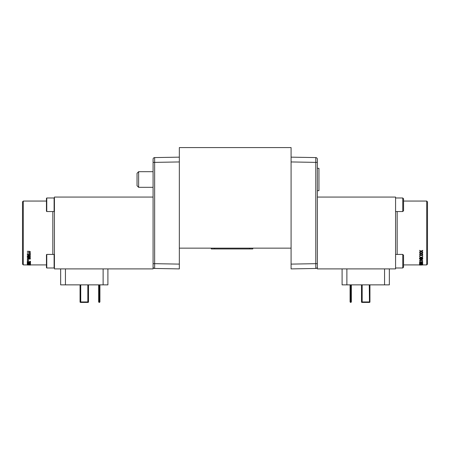 <?xml version="1.0" encoding="UTF-8"?>
<svg xmlns="http://www.w3.org/2000/svg" width="450" height="450" viewBox="0 0 450 450"><rect width="100%" height="100%" fill="white"/><g stroke="black" fill="none" stroke-linecap="round" stroke-linejoin="round"><path stroke-width="0.67" d="M80.252 284.861L80.055 301.944A0.478 0.478 90 0 0 80.533 302.423L87.834 302.423A0.478 0.478 -90 0 0 88.307 301.944L88.307 284.861M88.504 301.944L88.026 302.423L88.504 301.944L88.504 284.861L88.504 301.944L88.026 302.423A0.478 0.478 -90 0 0 88.504 301.944L80.73 301.944L80.73 302.423A0.478 0.478 90 0 1 80.252 301.944L80.73 301.944L80.73 284.861M361.693 284.861L361.496 301.944A0.478 0.478 90 0 0 361.974 302.423L369.27 302.423A0.478 0.478 -90 0 0 369.748 301.944L369.748 284.861M369.27 284.861L369.467 302.423A0.478 0.478 -90 0 0 369.945 301.944L362.166 301.944L362.166 302.423A0.478 0.478 90 0 1 361.693 301.944L362.166 301.944L362.166 284.861M87.615 302.423L81.9 302.423L87.615 302.423M80.944 302.423L81.9 302.423M99.124 284.861L99.124 302.423L99.922 301.944L99.444 302.423L99.444 299.233L98.646 299.031L98.646 284.861L98.646 301.944L99.124 302.423L98.646 301.944M369.056 302.423L362.385 302.423M350.556 284.861L350.556 302.423L351.354 301.944L350.876 302.423L350.876 299.233L350.077 299.031L350.077 284.861L350.077 301.944L350.556 302.423L350.077 301.944M419.85 264.066L421.841 264.392M421.138 259.425L420.356 259.352L419.889 258.688L422.336 258.688L422.274 259.284L421.138 259.56L422.274 259.155L422.336 258.688M99.444 284.861L99.444 299.233L99.922 299.031L99.922 301.944L99.922 284.861M351.354 301.944L351.354 284.861L351.354 299.031L350.876 299.233L350.876 284.861M138.634 187.324L138.634 171.681L137.042 173.278L137.042 185.732L138.634 187.324L153.084 187.324M420.356 259.352L419.889 258.688M421.138 259.56L420.356 259.487M54.107 211.545L54.107 197.977L46.766 197.977L46.446 198.298L46.446 211.224L46.766 211.545L54.107 211.545L54.428 211.224M46.446 254.739L46.446 267.666L46.766 267.986L54.107 267.986L46.766 267.986L46.766 254.419L46.446 254.739M27.287 251.393L29.908 251.696L30.15 251.966L29.526 252.534L30.521 251.977L29.458 251.393L27.287 251.303L29.458 251.303L30.521 251.977M27.287 252.861L29.908 253.159L30.15 253.412L29.526 253.952L30.521 253.423L29.458 252.861L27.287 252.765L29.458 252.765L30.521 253.423M30.521 254.599L27.247 254.002M27.287 257.276L30.037 257.827L27.287 258.193L30.037 258.851L27.287 259.341L30.482 258.952L27.675 258.351L30.482 257.721L27.287 257.276L27.287 256.849L30.037 256.511M27.287 257.192L30.482 256.748L27.675 256.056L30.482 255.352L27.287 254.745L30.482 255.352M27.287 256.967L30.037 256.629L27.287 256.202L27.287 255.881L30.037 255.471L27.287 254.852M27.247 260.241L28.423 260.556L28.131 260.314L28.614 260.179L27.759 260.123M27.287 264.988L30.482 265.067L27.287 264.988L30.482 264.971L27.287 264.746L27.664 264.431L30.482 264.718L30.482 264.341L30.111 264.662L27.287 264.352L27.664 263.908L30.482 264.308L30.482 263.79L30.111 263.79L30.111 264.223L27.287 263.801L27.664 263.233L30.482 263.745L30.482 263.087L30.111 263.087L30.111 263.632L27.287 263.104L27.664 262.412L30.482 263.031L30.482 262.238L30.111 262.238L30.111 262.896L27.287 262.254L27.664 261.444L30.482 262.164L30.482 261.242L30.111 261.242L30.482 261.242M27.664 262.254L27.287 262.108L27.287 261.259L30.111 262.007L30.111 261.242M27.287 262.969L27.287 262.254M27.287 263.694L27.287 263.104M27.287 264.274L27.287 263.801M27.287 264.696L27.287 264.352M23.299 264.909L23.299 201.054L22.5 201.853L22.5 264.111L23.299 264.909L27.287 264.909M422.336 265.011L419.518 265.05L421.881 264.786M421.223 265.05L419.518 265.05M422.713 264.909L422.336 264.909M422.713 264.611L419.518 264.791L422.713 264.611M421.11 264.488L422.752 264.223L419.979 263.993L419.479 264.218L421.11 264.488M422.713 262.761L421.183 263.093L419.518 262.727L420.874 263.16L419.518 263.548L421.183 263.222L422.713 263.526L421.498 263.16L422.713 262.682L421.183 262.316L419.518 262.71L421.183 262.946L422.713 262.609M419.518 261.72L421.183 262.012L422.713 261.613L421.183 262.159L419.518 261.72L420.874 262.238L419.518 262.564L420.677 262.136M421.498 262.091L422.713 262.682M422.713 262.536L421.498 262.238L422.713 261.754M419.479 260.601L420.553 261.141L419.85 260.595L421.138 260.151L422.381 260.606L421.796 261.124L422.752 260.618L421.138 259.971L419.479 260.601L421.138 259.836L422.752 260.618M422.651 259.189L422.713 258.486L419.518 258.486L419.518 259.048L421.132 259.746L422.651 259.324M422.713 256.809L421.183 257.428L419.518 256.753L420.874 257.552L419.518 258.311L421.183 257.67L422.713 258.261L421.498 257.546L422.713 257.062L422.713 256.691L421.183 257.304L419.518 256.753M422.713 254.329L421.183 255.021L419.518 254.267L420.874 255.156L419.518 256.016L421.183 255.296L422.713 255.954L421.498 255.156L422.713 254.616L422.713 254.222L421.183 254.908L419.518 254.16M422.713 252.433L421.183 253.17L419.518 252.366L420.874 253.316L419.518 254.239L421.183 253.463L422.713 254.177L421.498 253.316L422.713 252.737L422.713 252.338L421.183 253.069L419.518 252.27M422.713 250.425L421.183 251.201L419.518 250.352L420.874 251.359L419.518 252.332L421.183 251.511L422.713 252.27L421.498 251.353L422.713 250.74L422.713 250.335L421.183 251.111L419.518 250.352M426.701 201.054L426.701 264.909L427.5 264.111L427.5 201.853L426.701 201.054L403.554 201.054M27.287 255.881L30.037 255.358M28.052 256.112L30.482 256.5M27.287 259.144L29.385 258.913M27.287 258.193L29.447 257.766M27.287 257.158L30.482 257.721M28.052 258.266L30.482 258.733M27.54 260.584L27.765 260.235M27.54 260.038L28.614 260.179M28.131 260.179L28.614 260.449M27.664 261.444L27.664 261.951M27.287 261.259L30.111 261.861M27.664 262.412L27.664 262.822M27.664 262.108L30.111 262.744M27.664 263.233L27.664 263.543M27.664 262.952L30.111 263.481M27.664 263.649L30.111 264.066M27.664 264.195L30.111 264.504M27.664 264.589L30.111 264.78M27.664 264.831L28.288 264.853M403.554 261.202L403.554 255.218L402.756 254.419L402.756 267.986L403.554 267.188L403.554 261.202M403.554 204.761L403.554 198.776L402.756 197.977L402.756 211.545L403.554 210.746L403.554 204.761M422.409 264.398L422.713 264.555M419.518 264.555L419.822 264.398M419.479 264.218L421.071 263.908M421.071 263.751L422.752 264.223M421.498 263.008L422.713 263.402M419.518 263.43L420.677 263.048M419.85 260.454L420.637 260.977M421.718 260.961L422.381 260.471M419.518 258.486L422.713 258.486M421.498 257.428L422.713 258.024M419.518 258.075L420.874 257.428M421.498 255.043L422.713 255.69M419.518 255.746L420.874 255.049M421.498 253.215L422.713 253.884M419.518 253.952L420.874 253.215M421.498 251.263L422.713 251.961M419.518 252.028L420.874 251.263M426.701 264.909L421.881 264.909M419.518 264.909L403.554 264.909M103.117 268.898L103.117 284.861L107.904 284.861L107.904 268.898M103.117 284.861L65.441 284.861L65.441 268.898M60.654 268.898L60.654 284.861L65.441 284.861M342.096 268.898L342.096 284.861L346.882 284.861L346.882 268.898M384.559 268.898L384.559 284.861L389.346 284.861L389.346 268.898M384.559 284.861L346.882 284.861M54.428 267.666L54.107 267.986L54.107 254.419L54.428 254.734M54.428 257.332L54.422 256.584M54.428 209.942L54.428 208.631M395.623 256.404L395.601 257.164M153.084 232.251L153.084 268.898L54.428 268.898L54.428 197.066L153.084 197.066M317.351 190.676L318.949 190.676L318.949 168.328L317.351 168.328M317.351 266.625L317.351 263.678L317.351 268.898L395.572 268.898L395.572 197.066L317.351 197.066M153.084 266.873C153.321 267.93 153.321 267.93 153.084 266.873C153.321 267.93 153.321 267.93 153.084 266.873C153.225 267.705 153.225 267.705 153.084 266.873C153.225 267.705 153.225 267.705 153.084 266.873A1.597 1.597 0 0 0 154.654 268.47L154.654 263.678L179.342 264.111L179.342 268.898L154.654 268.47M291.088 248.147L179.342 248.147L179.342 147.578L291.088 147.578L291.088 268.898L315.782 268.47A1.597 1.597 0 0 0 317.351 266.873C316.851 268.352 316.851 268.352 317.351 266.873C316.851 268.352 316.851 268.352 317.351 266.873C316.851 268.352 316.851 268.352 317.351 266.873C316.851 268.352 316.851 268.352 317.351 266.873A1.597 1.597 0 0 1 315.782 268.47L315.782 263.678L317.351 263.678L317.351 159.182A1.597 1.597 0 0 0 315.782 157.584A1.597 1.597 0 0 1 317.351 159.154A1.597 1.597 0 0 0 315.782 157.584L315.782 162.377L317.351 162.377M317.351 267.986L316.907 267.981M153.084 162.377L154.654 162.377L154.654 157.584L179.342 157.157L154.654 157.584A1.597 1.597 0 0 0 153.084 159.182L153.084 263.678L154.654 263.678L154.654 162.377L179.342 161.944M249.587 248.147L249.587 248.946L252.776 248.946L252.776 248.147M249.587 248.946L214.464 248.946L214.464 248.147M211.269 248.946L211.269 248.147L211.269 248.946L214.464 248.946M179.342 248.147L179.342 264.111M291.088 157.157L315.782 157.584M80.055 301.944L80.055 284.861L80.055 301.944L80.533 302.423M369.945 284.861L369.945 301.944L369.945 284.861L369.945 301.944L369.467 302.423M361.496 301.944L361.496 284.861L361.496 301.944L361.974 302.423L361.496 301.944M87.834 302.423L87.834 284.861M54.428 198.298L54.107 197.977L46.766 197.977L46.766 211.545M52.83 254.419L52.83 211.545M397.17 211.545L397.17 254.419M291.088 264.111L315.782 263.678L315.782 162.377L291.088 161.944M138.634 171.681L153.084 171.681M54.107 254.419L46.766 254.419M30.482 264.909L46.446 264.909M23.299 201.054L46.446 201.054M403.554 198.776L402.756 197.977L395.572 197.977L402.756 197.977M395.572 267.986L402.756 267.986M395.572 254.419L402.756 254.419M395.572 211.545L402.756 211.545"/></g></svg>
